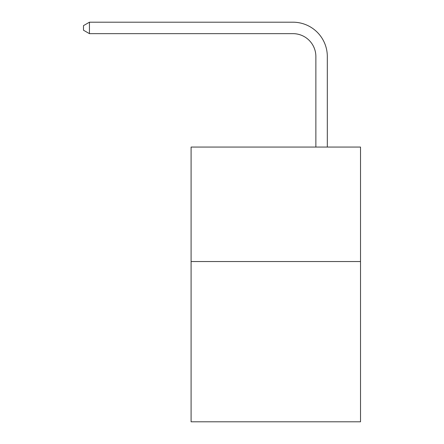 <?xml version="1.0" encoding="UTF-8"?>
<svg xmlns="http://www.w3.org/2000/svg" width="444" height="444" viewBox="0 0 444 444"><rect width="100%" height="100%" fill="white"/><g stroke="black" fill="none" stroke-linecap="round" stroke-linejoin="round"><path stroke-width="0.67" d="M360.511 261.538L360.511 421.8L191.092 421.8L191.092 147.064L360.511 147.064L360.511 261.538L191.092 261.538M315.867 147.064L315.867 56.543A22.894 22.894 0 0 0 292.973 33.65L89.444 33.65L83.489 30.214L83.489 25.635L89.444 22.2L292.973 22.2A34.343 34.343 0 0 1 327.317 56.543L327.317 147.064M315.867 56.543A22.894 22.894 0 0 0 292.973 33.65A22.894 22.894 0 0 1 315.867 56.543A22.894 22.894 0 0 0 292.973 33.65A22.894 22.894 0 0 1 315.867 56.543A22.894 22.894 0 0 0 292.973 33.65A22.894 22.894 0 0 1 315.867 56.543A22.894 22.894 0 0 0 292.973 33.65A22.894 22.894 0 0 1 315.867 56.543A22.894 22.894 0 0 0 292.973 33.65A22.894 22.894 0 0 1 315.867 56.543A22.894 22.894 0 0 0 292.973 33.65A22.894 22.894 0 0 1 315.867 56.543A22.894 22.894 0 0 0 292.973 33.65A22.894 22.894 0 0 1 315.867 56.543A22.894 22.894 0 0 0 292.973 33.65A22.894 22.894 0 0 1 315.867 56.543A22.894 22.894 0 0 0 292.973 33.65A22.894 22.894 0 0 1 315.867 56.543A22.894 22.894 0 0 0 292.973 33.65A22.894 22.894 0 0 1 315.867 56.543A22.894 22.894 0 0 0 292.973 33.65A22.894 22.894 0 0 1 315.867 56.543A22.894 22.894 0 0 0 292.973 33.65A22.894 22.894 0 0 1 315.867 56.543A22.894 22.894 0 0 0 292.973 33.65A22.894 22.894 0 0 1 315.867 56.543A22.894 22.894 0 0 0 292.973 33.65A22.894 22.894 0 0 1 315.867 56.543A22.894 22.894 0 0 0 292.973 33.65A22.894 22.894 0 0 1 315.867 56.543A22.894 22.894 0 0 0 292.973 33.65A22.894 22.894 0 0 1 315.867 56.543A22.894 22.894 0 0 0 292.973 33.65A22.894 22.894 0 0 1 315.867 56.543A22.894 22.894 0 0 0 292.973 33.65A22.894 22.894 0 0 1 315.867 56.543A22.894 22.894 0 0 0 292.973 33.65A22.894 22.894 0 0 1 315.867 56.543A22.894 22.894 0 0 0 292.973 33.65A22.894 22.894 0 0 1 315.867 56.543A22.894 22.894 0 0 0 292.973 33.65M89.444 33.65L89.444 22.2L292.973 22.2"/></g></svg>
